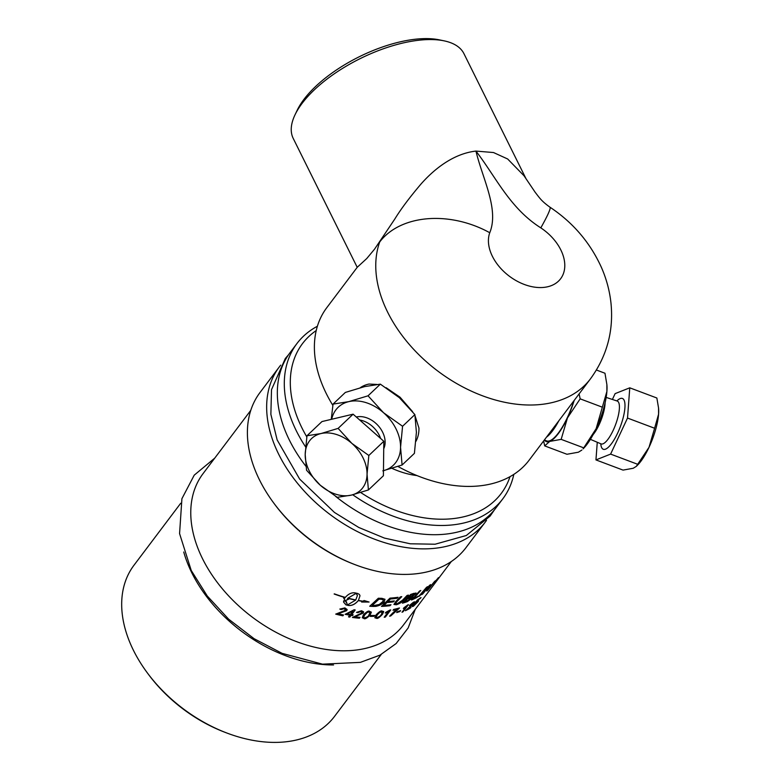<?xml version="1.0" encoding="UTF-8"?>
<svg xmlns="http://www.w3.org/2000/svg" width="781" height="781" viewBox="0 0 781 781"><rect width="100%" height="100%" fill="white"/><g stroke="black" fill="none" stroke-linecap="round" stroke-linejoin="round"><path stroke-width="1.17" d="M383.461 470.679A40.007 29.268 -133.5 0 0 400.555 447.318A40.007 29.268 -133.5 0 0 383.53 412.719A40.007 29.268 -133.5 0 0 348.765 401.639A40.007 29.268 -133.5 0 0 331.681 419.26M383.735 448.743A22.249 16.274 -133.5 0 0 378.541 426.075A22.249 16.274 -133.5 0 0 356.302 417.005M402.088 465.017L414.408 453.351L416.41 432.303L414.877 414.604L399.384 397.695L380.357 384.145L364.62 386.615L345.348 392.433L333.038 404.109L348.765 401.639L368.036 395.811L383.53 412.719L402.566 426.27L400.555 447.318L402.088 465.017L382.817 470.845M331.261 419.358L333.038 404.109M380.357 384.145L368.036 395.811M414.877 414.604L402.566 426.27M359.69 419.993A22.249 16.274 46.5 0 1 380.591 438.434M351.274 495.134L337.275 497.331L320.337 485.274A35.594 26.046 -133.5 0 0 351.274 495.134A35.594 26.046 -133.5 0 0 367.05 474.204L368.417 489.951L351.274 495.134M306.552 470.24L305.195 454.493A35.594 26.046 -133.5 0 0 320.337 485.274L306.552 470.24M306.972 435.759L320.971 433.562A35.594 26.046 -133.5 0 0 305.195 454.493L306.972 435.759L321.967 421.564L353.1 414.184L383.822 441.285L368.837 455.479L367.05 474.204A35.594 26.046 -133.5 0 0 351.899 443.423L368.837 455.479M338.114 428.388L351.899 443.423A35.594 26.046 -133.5 0 0 320.971 433.562L338.114 428.388L353.1 414.184M383.822 441.285L383.403 475.756L368.417 489.951M544.533 440.094A40.007 11.754 -69.4 0 0 549.726 441.421A40.007 11.754 -69.4 0 0 567.465 417.903A40.007 11.754 -69.4 0 0 574.191 400.428M544.337 440.015L546.68 440.904A39.235 11.53 -69.4 0 0 573.781 400.975M606.866 384.486L606.944 385.453A40.007 11.754 110.6 0 1 606.896 391.427A40.007 11.754 110.6 0 1 596.128 428.681A40.007 11.754 110.6 0 1 583.095 448.86L596.128 428.681L606.896 391.427L606.866 384.486L604.972 373.24L596.44 370.028M579.102 393.917L580.166 398.847L567.465 417.903L561.158 439.361L549.726 441.421L544.689 445.892L543.635 440.962M544.689 445.892L566.957 454.269L578.389 452.209L581.845 450.081M561.158 439.361L583.427 447.738M580.166 398.847L602.434 407.223M593.15 434.587A22.249 6.541 -69.4 0 0 593.95 433.582A22.249 6.541 -69.4 0 0 605.099 402.82M597.27 442.271L595.952 459.911L623.043 470.103L633.215 468.268L636.29 466.384L649.001 447.337A35.594 10.456 110.6 0 1 637.403 465.291L636.29 466.384M658.588 408.522A35.594 10.456 110.6 0 1 658.617 408.883A35.594 10.456 110.6 0 1 658.578 414.194L658.549 408.024L656.86 398.007L629.769 387.825L615.125 393.624L612.382 399.462M654.605 428.252L658.578 414.194A35.594 10.456 110.6 0 1 649.001 447.337L654.605 428.252L627.514 418.06L629.769 387.825M595.952 459.911L610.605 454.103L627.514 418.06M610.605 454.103L637.696 464.295M546.485 437.175A39.235 11.53 -69.4 0 0 558.854 420.774M332.843 405.349A126.688 85.725 -143 0 1 326.8 307.665L357.337 267.17M360.285 387.718A39.235 28.712 46.5 0 1 369.022 384.047L376.94 384.457M386.146 387.718L400.038 397.207L412.602 411.675M415.16 416.136L418.958 428.095A39.235 28.712 46.5 0 1 415.931 441.333M549.892 207.15A84.084 5.604 123.5 0 1 549.951 207.18A84.084 5.604 123.5 0 1 540.813 227.867A42.604 28.829 -143 0 1 562.574 275.576A42.604 28.829 -143 0 1 515.187 280.096A42.604 28.829 -143 0 1 489.755 232.728A84.084 60.596 -160.2 0 0 379.732 241.944A126.688 85.725 37 0 0 448.431 378.502A126.688 85.725 37 0 0 590.485 378.814L529.108 460.214A126.688 85.725 -143 0 1 397.929 466.442M549.951 207.19C541.467 201.039 539.964 198.433 535.19 192.302L524.041 175.793L507.66 158.982L493.514 152.539L475.961 151.084C450.998 153.896 431.229 172.406 420.93 184.111C409.478 197.603 400.76 209.269 394.756 219.11L374.529 249.188L366.758 258.531L357.347 267.18M357.22 267.327L293.226 138.422A95.302 41.715 -26.4 0 1 294.993 114.866A95.302 41.715 -26.4 0 1 420.832 40.026A95.302 41.715 -26.4 0 1 444.116 40.846A95.302 41.715 -26.4 0 1 463.943 53.674L526.199 179.083M444.116 40.846L439.234 39.831A90.811 39.753 153.6 0 0 417.054 39.05A90.811 39.753 153.6 0 0 297.141 110.365L294.993 114.866M486.504 520.371A128.933 87.247 -143 0 1 485.177 522.206L465.915 547.745A128.933 87.247 -143 0 1 414.516 573.947A128.933 87.247 -143 0 1 355.267 564.741A128.933 87.247 -143 0 1 274.121 503.54A128.933 87.247 -143 0 1 260.024 392.492L279.286 366.953A128.933 87.247 -143 0 1 280.691 365.157M355.267 564.741L353.978 564.243A125.565 84.973 -143 0 1 274.941 504.643L274.121 503.54M485.177 522.206A128.933 87.247 -143 0 1 433.767 548.408A128.933 87.247 -143 0 1 300.119 486.436A128.933 87.247 -143 0 1 279.286 366.953M379.761 612.363L377.321 614.813L376.159 617.244L377.077 617.595C379.664 616.512 381.04 615.477 381.226 614.491C382.739 611.894 382.817 610.976 381.47 611.748L379.722 612.294L377.282 614.745L376.13 617.175M382.368 612.04L379.722 612.294M250.789 410.328L203.07 473.608A125.565 84.973 37 0 0 223.356 589.977A125.565 84.973 37 0 0 353.529 650.339A125.565 84.973 37 0 0 403.592 624.81L451.311 561.529M333.546 664.963A125.565 84.973 -143 0 1 183.74 552.001M381.235 654.458L334.502 716.431A125.565 84.973 -143 0 1 284.44 741.95A125.565 84.973 -143 0 1 226.754 732.978A125.565 84.973 -143 0 1 147.707 673.378A125.565 84.973 -143 0 1 133.99 565.219L180.714 503.257M147.707 673.378L148.81 674.852A121.084 81.937 37 0 0 225.026 732.324L226.754 732.978M335.576 496.325A128.933 87.247 37 0 0 444.457 534.243A128.933 87.247 37 0 0 495.857 508.031L502.818 498.805A128.933 87.247 37 0 0 513.82 474.379M352.758 494.773A128.933 87.247 37 0 0 451.418 525.017A128.933 87.247 37 0 0 502.818 498.805M317.389 326.253A128.933 87.247 37 0 0 296.926 343.552A128.933 87.247 37 0 0 305.586 446.878M296.926 343.552L289.966 352.778A128.933 87.247 37 0 0 305.908 466.247M510.003 476.674A124.452 84.211 -143 0 1 451.613 518.769A124.452 84.211 -143 0 1 360.705 492.518M306.806 436.882A124.452 84.211 -143 0 1 316.227 330.558M416.986 475.57A71.081 48.1 -143 0 1 391.974 468.346M347.047 613.759A125.565 84.973 37 0 0 350.405 614.364L352.836 611.142L347.037 613.69L352.836 611.142M355.765 599.935L357.395 595.6L356.195 593.365L347.984 598.119A125.565 84.973 37 0 0 355.765 599.935M436.843 579.639L436.394 580.234A125.565 84.973 37 0 0 436.716 579.912L437.145 579.336A125.565 84.973 -143 0 1 436.843 579.639L436.804 579.6M378.941 599.203A2998.288 1958.631 101.8 0 1 372.283 605.431A125.565 84.973 37 0 0 374.148 605.509L379.283 604.455L382.739 601.604C383.608 599.925 383.588 599.183 382.67 599.398L381.011 599.252A125.565 84.973 -143 0 1 378.941 599.203L378.912 599.134A3000.124 1959.607 101.8 0 1 372.254 605.363L372.283 605.431M382.641 599.33L383.344 599.906L380.982 599.183A125.487 84.914 -143 0 1 378.912 599.134M437.956 578.662L435.564 581.464L437.838 578.37M435.554 581.347A125.565 84.973 -143 0 1 435.29 581.601L436.784 579.629A125.565 84.973 37 0 0 437.34 579.072L436.647 580.244A125.565 84.973 -143 0 1 436.335 580.566L436.345 580.351A125.565 84.973 -143 0 1 436.188 580.508L435.515 581.308M414.399 594.585C415.131 593.921 414.74 593.814 413.237 594.253A125.565 84.973 -143 0 1 411.06 594.995A2941.617 2324.822 80.3 0 1 408.473 597.768A125.565 84.973 37 0 0 410.562 597.074L414.623 593.97M411.372 598.285L410.152 597.904A125.565 84.973 -143 0 1 407.545 598.773A3041.819 2388.659 81 0 1 404.704 601.809A125.565 84.973 37 0 0 407.038 601.058L411.607 597.592M367.207 612.48L364.727 614.852L363.585 617.293L364.59 617.869C367.275 617.019 368.691 616.063 368.837 614.998L369.989 612.568L368.983 612.021L367.177 612.411L364.707 614.784L363.575 617.263M407.36 609.219A125.565 84.973 37 0 0 411.07 607.188L410.425 608.038A125.565 84.973 -143 0 1 405.388 610.722L413.403 603.381L412.915 602.932L410.337 605.138A126.883 76.401 -140.6 0 1 409.42 605.529L413.481 602.19C415.053 601.585 415.336 601.809 414.33 602.854L409.879 607.071M413.403 603.381L412.866 602.864L410.337 605.138M414.77 601.809L409.83 607.013M399.96 611.503A125.565 84.973 -143 0 1 396.709 612.577L397.383 611.699A125.565 84.973 37 0 0 400.624 610.625L399.911 611.445A125.487 84.914 -143 0 1 396.787 612.48M390.764 609.893L385.365 617.058A125.565 84.973 -143 0 1 384.213 617.254L388.421 611.679L385.306 613.085L385.941 612.236L390.022 610.02A125.565 84.973 37 0 0 390.764 609.893M374.851 617.732L376.061 614.881C379.175 611.718 381.157 610.43 382.026 611.025L383.705 611.699L382.446 614.354C379.39 617.556 377.418 618.874 376.54 618.308L374.87 617.781M361.974 612.88L360.929 611.455L357.786 612.655A126.883 79.272 -137.3 0 1 356.517 612.392L361.505 610.732L363.614 611.816L363.282 613.017L354.877 616.844A125.565 84.973 37 0 0 360.021 617.351L359.387 618.201A125.565 84.973 -143 0 1 352.426 617.459L361.974 612.88L362.169 612.109M349.829 617.088A125.565 84.973 -143 0 1 348.511 616.873L349.8 615.164A125.565 84.973 -143 0 1 345.143 614.315L354.135 609.776A125.565 84.973 37 0 0 355.209 609.951L351.723 614.569A125.565 84.973 37 0 0 353.158 614.784L352.553 615.594A125.565 84.973 -143 0 1 351.118 615.379L349.81 617.019A125.487 84.914 -143 0 1 348.56 616.814M422.716 593.97A125.565 84.973 -143 0 1 421.662 594.673A3004.683 2522.991 -118.5 0 0 429.491 585.389A125.565 84.973 37 0 0 430.614 584.598A777.066 302.462 48.2 0 1 429.57 586.716L427.998 589.528L429.95 587.117A3033.794 2578.296 -126.3 0 0 434.451 581.581A125.565 84.973 37 0 0 435.388 580.771A3047.179 2592.149 52.7 0 1 427.744 590.211A125.565 84.973 -143 0 1 426.748 591.022L429.394 585.975L427.471 588.308A3041.995 2557.17 60.5 0 1 422.716 593.97L422.658 593.911A125.487 84.914 -143 0 1 421.847 594.458M417.318 597.231A125.565 84.973 -143 0 1 411.48 600.033A3004.683 2441.552 -106.6 0 0 419.553 591.032A125.565 84.973 37 0 0 420.764 590.456A3001.891 2451.442 72 0 1 413.627 598.471A125.565 84.973 37 0 0 418.216 596.196L417.259 597.172A125.487 84.914 -143 0 1 411.607 599.896M401.639 596.674A3017.686 2264.529 88.4 0 1 396.582 601.839L395.723 602.795L397.031 603.869L402.498 600.238A2996.394 2311.721 -95.6 0 0 407.067 595.444A125.565 84.973 37 0 0 408.434 595.083A2997.781 2327.39 83.3 0 1 403.572 600.208C402.352 601.975 399.97 603.488 396.426 604.758L393.936 604.474L395.762 601.565A3025.174 2253.536 -90.7 0 0 400.341 596.909A125.565 84.973 37 0 0 401.766 596.645A3015.841 2263.358 88.4 0 1 396.621 601.907L395.508 603.635M343.65 600.833A125.565 84.973 37 0 0 346.315 601.546L347.428 604.992L355.628 600.12A125.565 84.973 -143 0 1 347.848 598.305A17.768 11.188 175.1 0 0 347.486 598.812A125.565 84.973 37 0 0 348.746 599.144L345.085 600.765L343.552 597.729A125.565 84.973 37 0 0 344.821 598.09A17.768 11.344 -3.3 0 1 345.173 597.582A125.565 84.973 -143 0 1 334.131 593.999L334.395 593.863A125.565 84.973 37 0 0 345.309 597.397C348.375 593.921 351.616 592.408 355.013 592.857A125.565 84.973 37 0 0 357.669 593.472A125.565 84.973 37 0 0 357.678 593.472L359.387 594.429L360.002 595.757L358.42 600.452A125.565 84.973 37 0 0 362.97 601.194L364.063 600.511L369.071 602.044L361.613 602.044L362.706 601.36A125.565 84.973 -143 0 1 358.284 600.628C355.218 604.191 351.997 605.812 348.609 605.5A125.565 84.973 -143 0 1 345.954 604.875L343.562 602.073L343.65 600.833M435.183 581.406L438.112 578.096L435.29 581.728M373.982 606.447A125.565 84.973 -143 0 1 369.716 606.251A3004.683 1939.936 -77.4 0 0 378.346 598.226A125.565 84.973 37 0 0 381.889 598.334L385.004 599.3L384.252 601.614C384.564 602.668 381.811 604.25 376.003 606.359L373.953 606.388A125.487 84.914 -143 0 1 369.784 606.183M390.041 605.695A125.565 84.973 -143 0 1 381.47 606.407A3004.683 2101.407 -83.7 0 0 389.992 598.129A125.565 84.973 37 0 0 398.037 597.28L397.08 598.246A125.565 84.973 -143 0 1 390.529 598.968A2965.672 2102.891 95.2 0 1 387.874 601.565A125.565 84.973 37 0 0 394.327 600.911L393.37 601.868A125.565 84.973 -143 0 1 386.907 602.512A3018.692 2123.734 95.7 0 1 383.959 605.402A125.565 84.973 37 0 0 390.998 604.738L390.012 605.626A125.487 84.914 -143 0 1 381.548 606.339M416 592.935L412.348 596.645L412.661 597.768L407.331 601.643A125.565 84.973 -143 0 1 402.43 603.196A3004.683 2352.147 -98.2 0 0 410.679 594.419A125.565 84.973 37 0 0 413.803 593.375L416.068 593.238L412.397 596.704L413.012 596.811M419.729 595.864A125.565 84.973 -143 0 1 418.596 596.518A3004.683 2501.065 -114.5 0 0 426.514 587.332A125.565 84.973 37 0 0 427.617 586.638A3004.683 2509.441 64 0 1 419.729 595.864L419.67 595.805A125.487 84.914 -143 0 1 418.762 596.342M345.417 610.312L344.314 608.614L341.121 609.531A126.883 80.423 -136.5 0 1 339.823 609.082L344.89 607.901L347.115 609.522L346.764 610.625L338.212 613.759A125.565 84.973 37 0 0 343.513 614.969L342.879 615.818A125.565 84.973 -143 0 1 335.723 614.12L345.417 610.312L345.632 609.629M362.257 617.742L363.419 614.774C366.562 611.699 368.603 610.537 369.54 611.298L371.336 612.265L370.126 615.018C367.021 618.122 365 619.313 364.053 618.581L362.238 617.693L364.053 618.581M374.011 616.307A125.565 84.973 -143 0 1 370.214 616.394L370.877 615.516A125.565 84.973 37 0 0 374.675 615.428L373.982 616.238A125.487 84.914 -143 0 1 370.262 616.326M397.451 609.19A125.565 84.973 -143 0 1 393.028 610.273L393.673 609.424A125.565 84.973 37 0 0 399.472 607.96L390.773 615.916A125.565 84.973 -143 0 1 389.631 616.189C396.182 609.307 394.425 611.787 397.451 609.19L397.402 609.131A125.487 84.914 -143 0 1 393.097 610.176M408.414 604.65L403.006 611.816A125.565 84.973 -143 0 1 402.01 612.236L406.218 606.652L403.396 608.516L404.041 607.667L407.77 604.924A125.565 84.973 37 0 0 408.414 604.65M417.425 601.038C418.675 600.208 418.801 600.472 417.815 601.829L413.598 606.095C412.202 606.847 411.938 606.681 412.807 605.587A126.434 92.705 35.3 0 0 413.793 604.924L414.135 605.382L416.927 602.62L416.663 602.024L414.106 603.977A3662.255 3024.296 -117.1 0 0 417.562 599.876A125.565 84.973 37 0 0 421.037 597.504L420.403 598.344A125.565 84.973 -143 0 1 417.64 600.257L415.804 602.424L417.484 601.097C418.772 600.345 418.909 600.609 417.874 601.887L413.598 606.095C412.202 606.847 411.938 606.681 412.807 605.587M416.927 602.62L416.605 601.966L414.848 603.567M417.484 601.097C418.772 600.345 418.909 600.609 417.874 601.887L417.815 601.829M416.869 602.561L416.605 601.966M414.789 603.508L414.242 603.811M420.803 597.67L420.403 598.344M420.344 598.285A125.487 84.914 -143 0 1 417.581 600.198L417.64 600.257M417.581 600.198L415.804 602.424M413.549 606.036L412.388 606.534M408.268 604.709L402.957 611.748A125.487 84.914 -143 0 1 402.108 612.109M403.347 608.458L406.218 606.652M399.355 607.989L398.964 608.633M398.915 608.575L390.773 615.916M390.734 615.848A125.487 84.914 -143 0 1 389.699 616.092M374.597 615.428L373.982 616.238M371.278 612.05L370.096 614.95C367.002 618.054 364.971 619.245 364.024 618.513M369.969 612.529L368.954 611.953L367.177 612.411M343.455 614.959L342.879 615.818M342.859 615.75A125.487 84.914 -143 0 1 335.762 614.071M345.407 610.244L344.304 608.555L341.121 609.531M341.112 609.463A126.805 80.365 -136.5 0 1 339.862 609.043M347.115 609.492L346.754 610.566L338.212 613.759M427.383 586.785A3006.499 2510.739 64 0 1 419.67 595.805M412.348 596.645L412.612 597.709L407.291 601.575A125.487 84.914 -143 0 1 402.537 603.088M414.35 594.517L413.188 594.185A125.487 84.914 -143 0 1 411.011 594.937A2943.423 2326.033 80.3 0 1 408.434 597.709L408.473 597.768M411.323 598.226L410.103 597.836A125.487 84.914 -143 0 1 407.497 598.705A3043.694 2389.909 81 0 1 404.665 601.741L404.704 601.809M397.92 597.299L397.08 598.246M397.051 598.178A125.487 84.914 -143 0 1 390.5 598.9L390.529 598.968M390.5 598.9A2967.488 2103.965 95.2 0 1 387.845 601.497L387.874 601.565M394.21 600.921L393.37 601.868M393.331 601.8A125.487 84.914 -143 0 1 386.878 602.444L386.907 602.512M386.878 602.444A3020.547 2124.818 95.7 0 1 383.92 605.334L383.959 605.402M390.881 604.748L390.012 605.626M384.994 599.261L384.223 601.546C382.378 604.084 379.625 605.665 375.973 606.29L376.003 606.359M375.973 606.29L373.953 606.388M438.043 578.038C438.854 577.364 438.883 577.462 438.131 578.35M346.237 602.795L346.305 601.546M343.562 602.034L345.944 604.806A125.487 84.914 37 0 0 348.599 605.431C351.987 605.744 355.209 604.123 358.264 600.569A125.487 84.914 37 0 0 362.687 601.292L362.706 601.36M361.603 601.985L369.052 601.975M358.42 600.452L359.992 595.727M334.2 593.96A125.487 84.914 37 0 0 345.163 597.514L345.173 597.582M343.552 597.66L345.075 600.696L348.746 599.076M347.486 598.812L347.486 598.754A17.778 11.188 -4.9 0 1 347.838 598.246A125.487 84.914 37 0 0 355.619 600.052L355.628 600.12M357.347 595.229L356.185 593.306L347.984 598.119M395.723 602.795L395.489 603.606M408.287 595.122A2999.616 2328.61 83.3 0 1 403.533 600.14C402.313 601.907 399.931 603.43 396.377 604.689L393.927 604.445M420.568 590.553A3003.706 2452.711 72 0 1 413.579 598.412L413.627 598.471M418.011 596.303L417.259 597.172M430.477 584.696A777.417 302.774 48.2 0 1 429.511 586.658L428.701 588.376M428.642 588.318L427.998 589.528M435.017 581.093A3049.024 2593.506 52.7 0 1 427.685 590.153L427.744 590.211M427.685 590.153A125.487 84.914 -143 0 1 426.846 590.836M422.658 593.911A3043.86 2558.536 60.5 0 0 427.412 588.249L429.394 585.975M345.192 614.256A125.487 84.914 -143 0 0 349.79 615.096L349.8 615.164M355.15 609.941L351.723 614.569M353.1 614.774L352.553 615.594M352.534 615.526A125.487 84.914 -143 0 1 351.099 615.311L351.118 615.379M351.099 615.311L349.81 617.019M359.953 617.351L359.387 618.201M359.367 618.132A125.487 84.914 -143 0 1 352.475 617.4M361.954 612.812L360.91 611.386L357.786 612.655M357.776 612.587A126.805 79.213 -137.3 0 1 356.566 612.333M363.604 611.787L363.263 612.948L354.877 616.844M383.617 611.445L382.407 614.286C379.351 617.488 377.379 618.806 376.501 618.24L374.821 617.664M382.348 612.001L381.44 611.679M390.666 609.912L385.326 616.99A125.487 84.914 -143 0 1 384.281 617.175M385.267 613.017L388.421 611.679M400.497 610.674L399.911 611.445M410.884 607.296L410.425 608.038M410.376 607.979A125.487 84.914 -143 0 1 405.495 610.586M413.354 603.322L412.866 602.864L413.354 603.322M410.289 605.08A126.805 76.343 -140.6 0 1 409.527 605.402M414.74 601.78L414.272 602.795M617.644 401.249L617.175 401.024A22.893 6.726 110.6 0 1 618.132 416.351A22.893 6.726 110.6 0 1 607.94 439.332A22.893 6.726 110.6 0 1 601.058 443.891L601.555 444.028M600.784 443.774A27.169 7.986 -69.4 0 0 611.367 443.852A27.169 7.986 -69.4 0 0 624.673 410.132A27.169 7.986 -69.4 0 0 616.892 400.936M489.755 232.728C499.332 209.23 482.424 178.468 475.961 151.084C496.033 177.15 509.808 208.215 540.813 227.867M415.258 609.336L408.151 627.973L396.133 643.534L379.898 655.181L360.363 662.376L322.475 664.153L282.087 653.346L254.089 638.682L228.667 619.196L207.297 596.03L191.247 570.491L179.571 533.589L181.914 498.688L194.225 475.16L214.736 458.135M590.397 439.342L601.058 443.891M606.163 397.422L617.175 401.024M658.617 408.883L658.549 408.024M590.485 378.814C607.013 356.058 613.827 330.685 610.937 302.696C609.541 290.259 606.271 278.29 601.136 266.799C589.87 242.276 572.805 222.4 549.951 207.18M494.451 509.827L490.165 516.036L466.325 535.502L435.085 544.22L410.25 543.791L384.418 538.08L358.752 527.458L334.473 512.453L299.65 479.085L277.138 439.898L270.87 414.34L271.505 389.69L285.28 358.557L288.628 354.633"/></g></svg>

